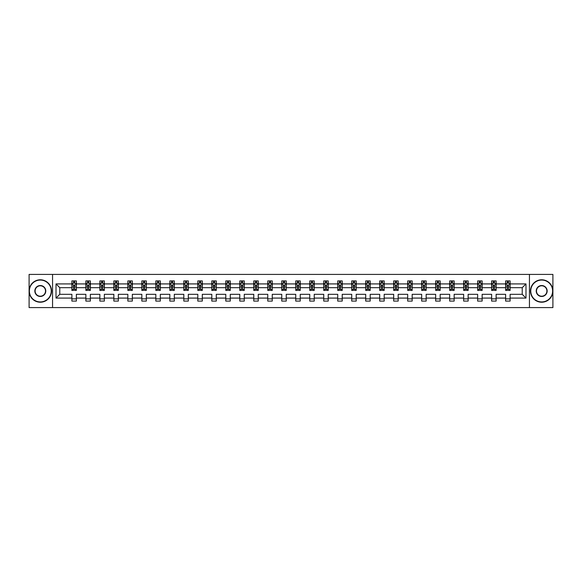 <?xml version="1.0" encoding="UTF-8"?>
<svg xmlns="http://www.w3.org/2000/svg" width="582" height="582" viewBox="0 0 582 582"><rect width="100%" height="100%" fill="white"/><g stroke="black" fill="none" stroke-linecap="round" stroke-linejoin="round"><path stroke-width="0.87" d="M529.445 274.406L29.1 274.406L29.1 307.594L552.9 307.594L552.9 274.406L529.445 274.406L529.445 307.594M510.116 298.086L510.116 294.317L522.229 294.317L525.99 298.086L510.116 298.086L510.116 301.09L505.634 301.09L505.634 298.086L496.126 298.086L496.126 301.09L491.637 301.09L491.637 298.086L482.136 298.086L482.136 301.09L477.647 301.09L477.647 298.086L468.139 298.086L468.139 301.09L463.658 301.09L463.658 298.086L454.149 298.086L454.149 301.09L449.668 301.09L449.668 298.086L440.159 298.086L440.159 301.09L435.671 301.09L435.671 298.086L426.162 298.086L426.162 301.09L421.681 301.09L421.681 298.086L412.172 298.086L412.172 301.09L407.691 301.09L407.691 298.086L398.183 298.086L398.183 301.09L393.694 301.09L393.694 298.086L384.193 298.086L384.193 301.09L379.704 301.09L379.704 298.086L370.196 298.086L370.196 301.09L365.714 301.09L365.714 298.086L356.206 298.086L356.206 301.09L351.724 301.09L351.724 298.086L342.216 298.086L342.216 301.09L337.727 301.09L337.727 298.086L328.219 298.086L328.219 301.09L323.738 301.09L323.738 298.086L314.229 298.086L314.229 301.09L309.748 301.09L309.748 298.086L300.239 298.086L300.239 301.09L295.751 301.09L295.751 298.086L286.249 298.086L286.249 301.09L281.761 301.09L281.761 298.086L272.252 298.086L272.252 301.09L267.771 301.09L267.771 298.086L258.262 298.086L258.262 301.09L253.781 301.09L253.781 298.086L244.273 298.086L244.273 301.09L239.784 301.09L239.784 298.086L230.276 298.086L230.276 301.09L225.794 301.09L225.794 298.086L216.286 298.086L216.286 301.09L211.804 301.09L211.804 298.086L202.296 298.086L202.296 301.09L197.807 301.09L197.807 298.086L188.306 298.086L188.306 301.09L183.817 301.09L183.817 298.086L174.309 298.086L174.309 301.09L169.828 301.09L169.828 298.086L160.319 298.086L160.319 301.09L155.838 301.09L155.838 298.086L146.329 298.086L146.329 301.09L141.841 301.09L141.841 298.086L132.332 298.086L132.332 301.09L127.851 301.09L127.851 298.086L118.342 298.086L118.342 301.09L113.861 301.09L113.861 298.086L104.353 298.086L104.353 301.09L99.864 301.09L99.864 298.086L90.363 298.086L90.363 301.09L85.874 301.09L85.874 298.086L76.366 298.086L76.366 301.09L71.884 301.09L71.884 298.086L56.01 298.086L56.01 283.914L71.884 283.914L71.884 280.91L76.366 280.91L76.366 283.914L85.874 283.914L85.874 280.91L90.363 280.91L90.363 283.914L99.864 283.914L99.864 280.91L104.353 280.91L104.353 283.914L113.861 283.914L113.861 280.91L118.342 280.91L118.342 283.914L127.851 283.914L127.851 280.91L132.332 280.91L132.332 283.914L141.841 283.914L141.841 280.91L146.329 280.91L146.329 283.914L155.838 283.914L155.838 280.91L160.319 280.91L160.319 283.914L169.828 283.914L169.828 280.91L174.309 280.91L174.309 283.914L183.817 283.914L183.817 280.91L188.306 280.91L188.306 283.914L197.807 283.914L197.807 280.91L202.296 280.91L202.296 283.914L211.804 283.914L211.804 280.91L216.286 280.91L216.286 283.914L225.794 283.914L225.794 280.91L230.276 280.91L230.276 283.914L239.784 283.914L239.784 280.91L244.273 280.91L244.273 283.914L253.781 283.914L253.781 280.91L258.262 280.91L258.262 283.914L267.771 283.914L267.771 280.91L272.252 280.91L272.252 283.914L281.761 283.914L281.761 280.91L286.249 280.91L286.249 283.914L295.751 283.914L295.751 280.91L300.239 280.91L300.239 283.914L309.748 283.914L309.748 280.91L314.229 280.91L314.229 283.914L323.738 283.914L323.738 280.91L328.219 280.91L328.219 283.914L337.727 283.914L337.727 280.91L342.216 280.91L342.216 283.914L351.724 283.914L351.724 280.91L356.206 280.91L356.206 283.914L365.714 283.914L365.714 280.91L370.196 280.91L370.196 283.914L379.704 283.914L379.704 280.91L384.193 280.91L384.193 283.914L393.694 283.914L393.694 280.91L398.183 280.91L398.183 283.914L407.691 283.914L407.691 280.91L412.172 280.91L412.172 283.914L421.681 283.914L421.681 280.91L426.162 280.91L426.162 283.914L435.671 283.914L435.671 280.91L440.159 280.91L440.159 283.914L449.668 283.914L449.668 280.91L454.149 280.91L454.149 283.914L463.658 283.914L463.658 280.91L468.139 280.91L468.139 283.914L477.647 283.914L477.647 280.91L482.136 280.91L482.136 283.914L491.637 283.914L491.637 280.91L496.126 280.91L496.126 283.914L505.634 283.914L505.634 280.91L510.116 280.91L510.116 283.914L525.99 283.914L525.99 298.086M52.555 307.594L52.555 274.406M505.634 283.914L505.634 287.683L496.126 287.683L496.126 283.914M496.126 298.086L496.126 294.317L505.634 294.317L505.634 298.086M491.637 283.914L491.637 287.683L482.136 287.683L482.136 283.914M482.136 298.086L482.136 294.317L491.637 294.317L491.637 298.086M477.647 283.914L477.647 287.683L468.139 287.683L468.139 283.914M468.139 298.086L468.139 294.317L477.647 294.317L477.647 298.086M463.658 283.914L463.658 287.683L454.149 287.683L454.149 283.914M454.149 298.086L454.149 294.317L463.658 294.317L463.658 298.086M449.668 283.914L449.668 287.683L440.159 287.683L440.159 283.914M440.159 298.086L440.159 294.317L449.668 294.317L449.668 298.086M435.671 283.914L435.671 287.683L426.162 287.683L426.162 283.914M426.162 298.086L426.162 294.317L435.671 294.317L435.671 298.086M421.681 283.914L421.681 287.683L412.172 287.683L412.172 283.914M412.172 298.086L412.172 294.317L421.681 294.317L421.681 298.086M407.691 283.914L407.691 287.683L398.183 287.683L398.183 283.914M398.183 298.086L398.183 294.317L407.691 294.317L407.691 298.086M393.694 283.914L393.694 287.683L384.193 287.683L384.193 283.914M384.193 298.086L384.193 294.317L393.694 294.317L393.694 298.086M379.704 283.914L379.704 287.683L370.196 287.683L370.196 283.914M370.196 298.086L370.196 294.317L379.704 294.317L379.704 298.086M365.714 283.914L365.714 287.683L356.206 287.683L356.206 283.914M356.206 298.086L356.206 294.317L365.714 294.317L365.714 298.086M351.724 283.914L351.724 287.683L342.216 287.683L342.216 283.914M342.216 298.086L342.216 294.317L351.724 294.317L351.724 298.086M337.727 283.914L337.727 287.683L328.219 287.683L328.219 283.914M328.219 298.086L328.219 294.317L337.727 294.317L337.727 298.086M323.738 283.914L323.738 287.683L314.229 287.683L314.229 283.914M314.229 298.086L314.229 294.317L323.738 294.317L323.738 298.086M309.748 283.914L309.748 287.683L300.239 287.683L300.239 283.914M300.239 298.086L300.239 294.317L309.748 294.317L309.748 298.086M295.751 283.914L295.751 287.683L286.249 287.683L286.249 283.914M286.249 298.086L286.249 294.317L295.751 294.317L295.751 298.086M281.761 283.914L281.761 287.683L272.252 287.683L272.252 283.914M272.252 298.086L272.252 294.317L281.761 294.317L281.761 298.086M267.771 283.914L267.771 287.683L258.262 287.683L258.262 283.914M258.262 298.086L258.262 294.317L267.771 294.317L267.771 298.086M253.781 283.914L253.781 287.683L244.273 287.683L244.273 283.914M244.273 298.086L244.273 294.317L253.781 294.317L253.781 298.086M239.784 283.914L239.784 287.683L230.276 287.683L230.276 283.914M230.276 298.086L230.276 294.317L239.784 294.317L239.784 298.086M225.794 283.914L225.794 287.683L216.286 287.683L216.286 283.914M216.286 298.086L216.286 294.317L225.794 294.317L225.794 298.086M211.804 283.914L211.804 287.683L202.296 287.683L202.296 283.914M202.296 298.086L202.296 294.317L211.804 294.317L211.804 298.086M197.807 283.914L197.807 287.683L188.306 287.683L188.306 283.914M188.306 298.086L188.306 294.317L197.807 294.317L197.807 298.086M183.817 283.914L183.817 287.683L174.309 287.683L174.309 283.914M174.309 298.086L174.309 294.317L183.817 294.317L183.817 298.086M169.828 283.914L169.828 287.683L160.319 287.683L160.319 283.914M160.319 298.086L160.319 294.317L169.828 294.317L169.828 298.086M155.838 283.914L155.838 287.683L146.329 287.683L146.329 283.914M146.329 298.086L146.329 294.317L155.838 294.317L155.838 298.086M141.841 283.914L141.841 287.683L132.332 287.683L132.332 283.914M132.332 298.086L132.332 294.317L141.841 294.317L141.841 298.086M127.851 283.914L127.851 287.683L118.342 287.683L118.342 283.914M118.342 298.086L118.342 294.317L127.851 294.317L127.851 298.086M113.861 283.914L113.861 287.683L104.353 287.683L104.353 283.914M104.353 298.086L104.353 294.317L113.861 294.317L113.861 298.086M99.864 283.914L99.864 287.683L90.363 287.683L90.363 283.914M90.363 298.086L90.363 294.317L99.864 294.317L99.864 298.086M85.874 283.914L85.874 287.683L76.366 287.683L76.366 283.914M76.366 298.086L76.366 294.317L85.874 294.317L85.874 298.086M71.884 283.914L71.884 287.683L59.771 287.683L59.771 294.317L71.884 294.317L71.884 298.086M56.01 283.914L59.771 287.683M522.229 294.317L522.229 287.683L510.116 287.683L510.116 283.914M507.337 283.15L508.413 283.15M493.347 283.15L494.424 283.15M479.35 283.15L480.426 283.15M465.36 283.15L466.437 283.15M451.37 283.15L452.447 283.15M437.38 283.15L438.45 283.15M423.383 283.15L424.46 283.15M409.393 283.15L410.47 283.15M395.404 283.15L396.48 283.15M381.406 283.15L382.483 283.15M367.417 283.15L368.493 283.15M353.427 283.15L354.503 283.15M339.437 283.15L340.506 283.15M325.44 283.15L326.517 283.15M311.45 283.15L312.527 283.15M297.46 283.15L298.537 283.15M283.463 283.15L284.54 283.15M269.473 283.15L270.55 283.15M255.483 283.15L256.56 283.15M241.494 283.15L242.563 283.15M227.497 283.15L228.573 283.15M213.507 283.15L214.583 283.15M199.517 283.15L200.594 283.15M185.52 283.15L186.596 283.15M171.53 283.15L172.607 283.15M157.54 283.15L158.617 283.15M143.55 283.15L144.62 283.15M129.553 283.15L130.63 283.15M115.563 283.15L116.64 283.15M101.574 283.15L102.65 283.15M87.576 283.15L88.653 283.15M73.587 283.15L74.663 283.15M71.884 298.85L76.366 298.85M85.874 298.85L90.363 298.85M99.864 298.85L104.353 298.85M113.861 298.85L118.342 298.85M127.851 298.85L132.332 298.85M141.841 298.85L146.329 298.85M155.838 298.85L160.319 298.85M169.828 298.85L174.309 298.85M183.817 298.85L188.306 298.85M197.807 298.85L202.296 298.85M211.804 298.85L216.286 298.85M225.794 298.85L230.276 298.85M239.784 298.85L244.273 298.85M253.781 298.85L258.262 298.85M267.771 298.85L272.252 298.85M281.761 298.85L286.249 298.85M295.751 298.85L300.239 298.85M309.748 298.85L314.229 298.85M323.738 298.85L328.219 298.85M337.727 298.85L342.216 298.85M351.724 298.85L356.206 298.85M365.714 298.85L370.196 298.85M379.704 298.85L384.193 298.85M393.694 298.85L398.183 298.85M407.691 298.85L412.172 298.85M421.681 298.85L426.162 298.85M435.671 298.85L440.159 298.85M449.668 298.85L454.149 298.85M463.658 298.85L468.139 298.85M477.647 298.85L482.136 298.85M491.637 298.85L496.126 298.85M505.634 298.85L510.116 298.85M59.771 294.317L56.01 298.086M525.99 283.914L522.229 287.683M74.663 282.074L73.587 282.074M72.728 283.303L71.884 283.303L71.884 280.91L73.587 280.91L73.587 283.194M71.884 289.334L71.884 290.462L73.587 290.462L73.587 289.334L71.884 289.334L71.884 287.683M76.366 287.683L76.366 290.462L74.663 290.462L74.663 285.66L73.587 285.66L73.587 289.334M75.522 283.303L76.366 283.303L76.366 280.91L74.663 280.91L74.663 283.194M76.366 284.991L75.471 283.194L72.779 283.194L71.884 284.991M72.692 280.91L71.884 280.91M40.311 280.058A10.942 10.942 0 0 0 29.369 291A10.942 10.942 0 0 0 40.311 301.942A10.942 10.942 0 0 0 51.252 291A10.942 10.942 0 0 0 40.311 280.058M40.311 302.211A11.211 11.211 0 0 1 29.1 291A11.211 11.211 0 0 1 40.311 279.789A11.211 11.211 0 0 1 51.522 291A11.211 11.211 0 0 1 40.311 302.211M40.311 285.529A5.471 5.471 0 0 1 45.782 291A5.471 5.471 0 0 1 40.311 296.471A5.471 5.471 0 0 1 34.84 291A5.471 5.471 0 0 1 40.311 285.529M40.311 296.202A5.202 5.202 0 0 0 45.512 291A5.202 5.202 0 0 0 40.311 285.798A5.202 5.202 0 0 0 35.109 291A5.202 5.202 0 0 0 40.311 296.202M541.689 280.058A10.942 10.942 0 0 0 530.748 291A10.942 10.942 0 0 0 541.689 301.942A10.942 10.942 0 0 0 552.631 291A10.942 10.942 0 0 0 541.689 280.058M541.689 302.211A11.211 11.211 0 0 1 530.478 291A11.211 11.211 0 0 1 541.689 279.789A11.211 11.211 0 0 1 552.9 291A11.211 11.211 0 0 1 541.689 302.211M541.689 285.529A5.471 5.471 0 0 1 547.16 291A5.471 5.471 0 0 1 541.689 296.471A5.471 5.471 0 0 1 536.218 291A5.471 5.471 0 0 1 541.689 285.529M541.689 296.202A5.202 5.202 0 0 0 546.891 291A5.202 5.202 0 0 0 541.689 285.798A5.202 5.202 0 0 0 536.488 291A5.202 5.202 0 0 0 541.689 296.202M88.653 282.074L87.576 282.074M86.718 283.303L85.874 283.303L85.874 280.91L87.576 280.91L87.576 283.194M85.874 289.334L85.874 290.462L87.576 290.462L87.576 289.334L85.874 289.334L85.874 287.683M90.363 287.683L90.363 290.462L88.653 290.462L88.653 285.66L87.576 285.66L87.576 289.334M89.519 283.303L90.363 283.303L90.363 280.91L88.653 280.91L88.653 283.194M90.363 284.991L89.461 283.194L86.769 283.194L85.874 284.991M86.682 280.91L85.874 280.91M102.65 282.074L101.574 282.074M100.708 283.303L99.864 283.303L99.864 280.91L101.574 280.91L101.574 283.194M99.864 289.334L99.864 290.462L101.574 290.462L101.574 289.334L99.864 289.334L99.864 287.683M104.353 287.683L104.353 290.462L102.65 290.462L102.65 285.66L101.574 285.66L101.574 289.334M103.509 283.303L104.353 283.303L104.353 280.91L102.65 280.91L102.65 283.194M104.353 284.991L103.458 283.194L100.766 283.194L99.864 284.991M100.671 280.91L99.864 280.91M116.64 282.074L115.563 282.074M114.705 283.303L113.861 283.303L113.861 280.91L115.563 280.91L115.563 283.194M113.861 289.334L113.861 290.462L115.563 290.462L115.563 289.334L113.861 289.334L113.861 287.683M118.342 287.683L118.342 290.462L116.64 290.462L116.64 285.66L115.563 285.66L115.563 289.334M117.499 283.303L118.342 283.303L118.342 280.91L116.64 280.91L116.64 283.194M118.342 284.991L117.448 283.194L114.756 283.194L113.861 284.991M114.669 280.91L113.861 280.91M130.63 282.074L129.553 282.074M128.695 283.303L127.851 283.303L127.851 280.91L129.553 280.91L129.553 283.194M127.851 289.334L127.851 290.462L129.553 290.462L129.553 289.334L127.851 289.334L127.851 287.683M132.332 287.683L132.332 290.462L130.63 290.462L130.63 285.66L129.553 285.66L129.553 289.334M131.496 283.303L132.332 283.303L132.332 280.91L130.63 280.91L130.63 283.194M132.332 284.991L131.437 283.194L128.746 283.194L127.851 284.991M128.658 280.91L127.851 280.91M144.62 282.074L143.55 282.074M142.685 283.303L141.841 283.303L141.841 280.91L143.55 280.91L143.55 283.194M141.841 289.334L141.841 290.462L143.55 290.462L143.55 289.334L141.841 289.334L141.841 287.683M146.329 287.683L146.329 290.462L144.62 290.462L144.62 285.66L143.55 285.66L143.55 289.334M145.485 283.303L146.329 283.303L146.329 280.91L144.62 280.91L144.62 283.194M146.329 284.991L145.427 283.194L142.743 283.194L141.841 284.991M142.648 280.91L141.841 280.91M158.617 282.074L157.54 282.074M156.674 283.303L155.838 283.303L155.838 280.91L157.54 280.91L157.54 283.194M155.838 289.334L155.838 290.462L157.54 290.462L157.54 289.334L155.838 289.334L155.838 287.683M160.319 287.683L160.319 290.462L158.617 290.462L158.617 285.66L157.54 285.66L157.54 289.334M159.475 283.303L160.319 283.303L160.319 280.91L158.617 280.91L158.617 283.194M160.319 284.991L159.424 283.194L156.733 283.194L155.838 284.991M156.645 280.91L155.838 280.91M172.607 282.074L171.53 282.074M170.672 283.303L169.828 283.303L169.828 280.91L171.53 280.91L171.53 283.194M169.828 289.334L169.828 290.462L171.53 290.462L171.53 289.334L169.828 289.334L169.828 287.683M174.309 287.683L174.309 290.462L172.607 290.462L172.607 285.66L171.53 285.66L171.53 289.334M173.465 283.303L174.309 283.303L174.309 280.91L172.607 280.91L172.607 283.194M174.309 284.991L173.414 283.194L170.722 283.194L169.828 284.991M170.635 280.91L169.828 280.91M186.596 282.074L185.52 282.074M184.661 283.303L183.817 283.303L183.817 280.91L185.52 280.91L185.52 283.194M183.817 289.334L183.817 290.462L185.52 290.462L185.52 289.334L183.817 289.334L183.817 287.683M188.306 287.683L188.306 290.462L186.596 290.462L186.596 285.66L185.52 285.66L185.52 289.334M187.462 283.303L188.306 283.303L188.306 280.91L186.596 280.91L186.596 283.194M188.306 284.991L187.404 283.194L184.712 283.194L183.817 284.991M184.625 280.91L183.817 280.91M200.594 282.074L199.517 282.074M198.651 283.303L197.807 283.303L197.807 280.91L199.517 280.91L199.517 283.194M197.807 289.334L197.807 290.462L199.517 290.462L199.517 289.334L197.807 289.334L197.807 287.683M202.296 287.683L202.296 290.462L200.594 290.462L200.594 285.66L199.517 285.66L199.517 289.334M201.452 283.303L202.296 283.303L202.296 280.91L200.594 280.91L200.594 283.194M202.296 284.991L201.401 283.194L198.709 283.194L197.807 284.991M198.615 280.91L197.807 280.91M214.583 282.074L213.507 282.074M212.648 283.303L211.804 283.303L211.804 280.91L213.507 280.91L213.507 283.194M211.804 289.334L211.804 290.462L213.507 290.462L213.507 289.334L211.804 289.334L211.804 287.683M216.286 287.683L216.286 290.462L214.583 290.462L214.583 285.66L213.507 285.66L213.507 289.334M215.442 283.303L216.286 283.303L216.286 280.91L214.583 280.91L214.583 283.194M216.286 284.991L215.391 283.194L212.699 283.194L211.804 284.991M212.612 280.91L211.804 280.91M228.573 282.074L227.497 282.074M226.638 283.303L225.794 283.303L225.794 280.91L227.497 280.91L227.497 283.194M225.794 289.334L225.794 290.462L227.497 290.462L227.497 289.334L225.794 289.334L225.794 287.683M230.276 287.683L230.276 290.462L228.573 290.462L228.573 285.66L227.497 285.66L227.497 289.334M229.439 283.303L230.276 283.303L230.276 280.91L228.573 280.91L228.573 283.194M230.276 284.991L229.381 283.194L226.689 283.194L225.794 284.991M226.602 280.91L225.794 280.91M242.563 282.074L241.494 282.074M240.628 283.303L239.784 283.303L239.784 280.91L241.494 280.91L241.494 283.194M239.784 289.334L239.784 290.462L241.494 290.462L241.494 289.334L239.784 289.334L239.784 287.683M244.273 287.683L244.273 290.462L242.563 290.462L242.563 285.66L241.494 285.66L241.494 289.334M243.429 283.303L244.273 283.303L244.273 280.91L242.563 280.91L242.563 283.194M244.273 284.991L243.371 283.194L240.686 283.194L239.784 284.991M240.592 280.91L239.784 280.91M256.56 282.074L255.483 282.074M254.618 283.303L253.781 283.303L253.781 280.91L255.483 280.91L255.483 283.194M253.781 289.334L253.781 290.462L255.483 290.462L255.483 289.334L253.781 289.334L253.781 287.683M258.262 287.683L258.262 290.462L256.56 290.462L256.56 285.66L255.483 285.66L255.483 289.334M257.419 283.303L258.262 283.303L258.262 280.91L256.56 280.91L256.56 283.194M258.262 284.991L257.368 283.194L254.676 283.194L253.781 284.991M254.589 280.91L253.781 280.91M270.55 282.074L269.473 282.074M268.615 283.303L267.771 283.303L267.771 280.91L269.473 280.91L269.473 283.194M267.771 289.334L267.771 290.462L269.473 290.462L269.473 289.334L267.771 289.334L267.771 287.683M272.252 287.683L272.252 290.462L270.55 290.462L270.55 285.66L269.473 285.66L269.473 289.334M271.408 283.303L272.252 283.303L272.252 280.91L270.55 280.91L270.55 283.194M272.252 284.991L271.358 283.194L268.666 283.194L267.771 284.991M268.578 280.91L267.771 280.91M284.54 282.074L283.463 282.074M282.605 283.303L281.761 283.303L281.761 280.91L283.463 280.91L283.463 283.194M281.761 289.334L281.761 290.462L283.463 290.462L283.463 289.334L281.761 289.334L281.761 287.683M286.249 287.683L286.249 290.462L284.54 290.462L284.54 285.66L283.463 285.66L283.463 289.334M285.406 283.303L286.249 283.303L286.249 280.91L284.54 280.91L284.54 283.194M286.249 284.991L285.347 283.194L282.656 283.194L281.761 284.991M282.568 280.91L281.761 280.91M298.537 282.074L297.46 282.074M296.594 283.303L295.751 283.303L295.751 280.91L297.46 280.91L297.46 283.194M295.751 289.334L295.751 290.462L297.46 290.462L297.46 289.334L295.751 289.334L295.751 287.683M300.239 287.683L300.239 290.462L298.537 290.462L298.537 285.66L297.46 285.66L297.46 289.334M299.395 283.303L300.239 283.303L300.239 280.91L298.537 280.91L298.537 283.194M300.239 284.991L299.344 283.194L296.653 283.194L295.751 284.991M296.558 280.91L295.751 280.91M312.527 282.074L311.45 282.074M310.592 283.303L309.748 283.303L309.748 280.91L311.45 280.91L311.45 283.194M309.748 289.334L309.748 290.462L311.45 290.462L311.45 289.334L309.748 289.334L309.748 287.683M314.229 287.683L314.229 290.462L312.527 290.462L312.527 285.66L311.45 285.66L311.45 289.334M313.385 283.303L314.229 283.303L314.229 280.91L312.527 280.91L312.527 283.194M314.229 284.991L313.334 283.194L310.643 283.194L309.748 284.991M310.555 280.91L309.748 280.91M326.517 282.074L325.44 282.074M324.581 283.303L323.738 283.303L323.738 280.91L325.44 280.91L325.44 283.194M323.738 289.334L323.738 290.462L325.44 290.462L325.44 289.334L323.738 289.334L323.738 287.683M328.219 287.683L328.219 290.462L326.517 290.462L326.517 285.66L325.44 285.66L325.44 289.334M327.382 283.303L328.219 283.303L328.219 280.91L326.517 280.91L326.517 283.194M328.219 284.991L327.324 283.194L324.632 283.194L323.738 284.991M324.545 280.91L323.738 280.91M340.506 282.074L339.437 282.074M338.571 283.303L337.727 283.303L337.727 280.91L339.437 280.91L339.437 283.194M337.727 289.334L337.727 290.462L339.437 290.462L339.437 289.334L337.727 289.334L337.727 287.683M342.216 287.683L342.216 290.462L340.506 290.462L340.506 285.66L339.437 285.66L339.437 289.334M341.372 283.303L342.216 283.303L342.216 280.91L340.506 280.91L340.506 283.194M342.216 284.991L341.314 283.194L338.629 283.194L337.727 284.991M338.535 280.91L337.727 280.91M354.503 282.074L353.427 282.074M352.561 283.303L351.724 283.303L351.724 280.91L353.427 280.91L353.427 283.194M351.724 289.334L351.724 290.462L353.427 290.462L353.427 289.334L351.724 289.334L351.724 287.683M356.206 287.683L356.206 290.462L354.503 290.462L354.503 285.66L353.427 285.66L353.427 289.334M355.362 283.303L356.206 283.303L356.206 280.91L354.503 280.91L354.503 283.194M356.206 284.991L355.311 283.194L352.619 283.194L351.724 284.991M352.532 280.91L351.724 280.91M368.493 282.074L367.417 282.074M366.558 283.303L365.714 283.303L365.714 280.91L367.417 280.91L367.417 283.194M365.714 289.334L365.714 290.462L367.417 290.462L367.417 289.334L365.714 289.334L365.714 287.683M370.196 287.683L370.196 290.462L368.493 290.462L368.493 285.66L367.417 285.66L367.417 289.334M369.352 283.303L370.196 283.303L370.196 280.91L368.493 280.91L368.493 283.194M370.196 284.991L369.301 283.194L366.609 283.194L365.714 284.991M366.522 280.91L365.714 280.91M382.483 282.074L381.406 282.074M380.548 283.303L379.704 283.303L379.704 280.91L381.406 280.91L381.406 283.194M379.704 289.334L379.704 290.462L381.406 290.462L381.406 289.334L379.704 289.334L379.704 287.683M384.193 287.683L384.193 290.462L382.483 290.462L382.483 285.66L381.406 285.66L381.406 289.334M383.349 283.303L384.193 283.303L384.193 280.91L382.483 280.91L382.483 283.194M384.193 284.991L383.291 283.194L380.599 283.194L379.704 284.991M380.512 280.91L379.704 280.91M396.48 282.074L395.404 282.074M394.538 283.303L393.694 283.303L393.694 280.91L395.404 280.91L395.404 283.194M393.694 289.334L393.694 290.462L395.404 290.462L395.404 289.334L393.694 289.334L393.694 287.683M398.183 287.683L398.183 290.462L396.48 290.462L396.48 285.66L395.404 285.66L395.404 289.334M397.339 283.303L398.183 283.303L398.183 280.91L396.48 280.91L396.48 283.194M398.183 284.991L397.288 283.194L394.596 283.194L393.694 284.991M394.501 280.91L393.694 280.91M410.47 282.074L409.393 282.074M408.535 283.303L407.691 283.303L407.691 280.91L409.393 280.91L409.393 283.194M407.691 289.334L407.691 290.462L409.393 290.462L409.393 289.334L407.691 289.334L407.691 287.683M412.172 287.683L412.172 290.462L410.47 290.462L410.47 285.66L409.393 285.66L409.393 289.334M411.329 283.303L412.172 283.303L412.172 280.91L410.47 280.91L410.47 283.194M412.172 284.991L411.278 283.194L408.586 283.194L407.691 284.991M408.499 280.91L407.691 280.91M424.46 282.074L423.383 282.074M422.525 283.303L421.681 283.303L421.681 280.91L423.383 280.91L423.383 283.194M421.681 289.334L421.681 290.462L423.383 290.462L423.383 289.334L421.681 289.334L421.681 287.683M426.162 287.683L426.162 290.462L424.46 290.462L424.46 285.66L423.383 285.66L423.383 289.334M425.326 283.303L426.162 283.303L426.162 280.91L424.46 280.91L424.46 283.194M426.162 284.991L425.267 283.194L422.576 283.194L421.681 284.991M422.488 280.91L421.681 280.91M438.45 282.074L437.38 282.074M436.515 283.303L435.671 283.303L435.671 280.91L437.38 280.91L437.38 283.194M435.671 289.334L435.671 290.462L437.38 290.462L437.38 289.334L435.671 289.334L435.671 287.683M440.159 287.683L440.159 290.462L438.45 290.462L438.45 285.66L437.38 285.66L437.38 289.334M439.315 283.303L440.159 283.303L440.159 280.91L438.45 280.91L438.45 283.194M440.159 284.991L439.257 283.194L436.573 283.194L435.671 284.991M436.478 280.91L435.671 280.91M452.447 282.074L451.37 282.074M450.504 283.303L449.668 283.303L449.668 280.91L451.37 280.91L451.37 283.194M449.668 289.334L449.668 290.462L451.37 290.462L451.37 289.334L449.668 289.334L449.668 287.683M454.149 287.683L454.149 290.462L452.447 290.462L452.447 285.66L451.37 285.66L451.37 289.334M453.305 283.303L454.149 283.303L454.149 280.91L452.447 280.91L452.447 283.194M454.149 284.991L453.254 283.194L450.563 283.194L449.668 284.991M450.475 280.91L449.668 280.91M466.437 282.074L465.36 282.074M464.501 283.303L463.658 283.303L463.658 280.91L465.36 280.91L465.36 283.194M463.658 289.334L463.658 290.462L465.36 290.462L465.36 289.334L463.658 289.334L463.658 287.683M468.139 287.683L468.139 290.462L466.437 290.462L466.437 285.66L465.36 285.66L465.36 289.334M467.295 283.303L468.139 283.303L468.139 280.91L466.437 280.91L466.437 283.194M468.139 284.991L467.244 283.194L464.552 283.194L463.658 284.991M464.465 280.91L463.658 280.91M480.426 282.074L479.35 282.074M478.491 283.303L477.647 283.303L477.647 280.91L479.35 280.91L479.35 283.194M477.647 289.334L477.647 290.462L479.35 290.462L479.35 289.334L477.647 289.334L477.647 287.683M482.136 287.683L482.136 290.462L480.426 290.462L480.426 285.66L479.35 285.66L479.35 289.334M481.292 283.303L482.136 283.303L482.136 280.91L480.426 280.91L480.426 283.194M482.136 284.991L481.234 283.194L478.542 283.194L477.647 284.991M478.455 280.91L477.647 280.91M494.424 282.074L493.347 282.074M492.481 283.303L491.637 283.303L491.637 280.91L493.347 280.91L493.347 283.194M491.637 289.334L491.637 290.462L493.347 290.462L493.347 289.334L491.637 289.334L491.637 287.683M496.126 287.683L496.126 290.462L494.424 290.462L494.424 285.66L493.347 285.66L493.347 289.334M495.282 283.303L496.126 283.303L496.126 280.91L494.424 280.91L494.424 283.194M496.126 284.991L495.231 283.194L492.539 283.194L491.637 284.991M492.445 280.91L491.637 280.91M508.413 282.074L507.337 282.074M506.478 283.303L505.634 283.303L505.634 280.91L507.337 280.91L507.337 283.194M505.634 289.334L505.634 290.462L507.337 290.462L507.337 289.334L505.634 289.334L505.634 287.683M510.116 287.683L510.116 290.462L508.413 290.462L508.413 285.66L507.337 285.66L507.337 289.334M509.272 283.303L510.116 283.303L510.116 280.91L508.413 280.91L508.413 283.194M510.116 284.991L509.221 283.194L506.529 283.194L505.634 284.991M506.442 280.91L505.634 280.91M76.344 284.947L71.906 284.947M76.366 289.334L74.663 289.334M73.587 286.933L71.884 286.933M76.366 286.933L74.663 286.933M74.663 282.648L73.587 282.648M90.334 284.947L85.896 284.947M90.363 289.334L88.653 289.334M87.576 286.933L85.874 286.933M90.363 286.933L88.653 286.933M88.653 282.648L87.576 282.648M104.331 284.947L99.886 284.947M104.353 289.334L102.65 289.334M101.574 286.933L99.864 286.933M104.353 286.933L102.65 286.933M102.65 282.648L101.574 282.648M118.321 284.947L113.883 284.947M118.342 289.334L116.64 289.334M115.563 286.933L113.861 286.933M118.342 286.933L116.64 286.933M116.64 282.648L115.563 282.648M132.31 284.947L127.873 284.947M132.332 289.334L130.63 289.334M129.553 286.933L127.851 286.933M132.332 286.933L130.63 286.933M130.63 282.648L129.553 282.648M146.308 284.947L141.863 284.947M146.329 289.334L144.62 289.334M143.55 286.933L141.841 286.933M146.329 286.933L144.62 286.933M144.62 282.648L143.55 282.648M160.297 284.947L155.86 284.947M160.319 289.334L158.617 289.334M157.54 286.933L155.838 286.933M160.319 286.933L158.617 286.933M158.617 282.648L157.54 282.648M174.287 284.947L169.849 284.947M174.309 289.334L172.607 289.334M171.53 286.933L169.828 286.933M174.309 286.933L172.607 286.933M172.607 282.648L171.53 282.648M188.277 284.947L183.839 284.947M188.306 289.334L186.596 289.334M185.52 286.933L183.817 286.933M188.306 286.933L186.596 286.933M186.596 282.648L185.52 282.648M202.274 284.947L197.829 284.947M202.296 289.334L200.594 289.334M199.517 286.933L197.807 286.933M202.296 286.933L200.594 286.933M200.594 282.648L199.517 282.648M216.264 284.947L211.826 284.947M216.286 289.334L214.583 289.334M213.507 286.933L211.804 286.933M216.286 286.933L214.583 286.933M214.583 282.648L213.507 282.648M230.254 284.947L225.816 284.947M230.276 289.334L228.573 289.334M227.497 286.933L225.794 286.933M230.276 286.933L228.573 286.933M228.573 282.648L227.497 282.648M244.251 284.947L239.806 284.947M244.273 289.334L242.563 289.334M241.494 286.933L239.784 286.933M244.273 286.933L242.563 286.933M242.563 282.648L241.494 282.648M258.241 284.947L253.803 284.947M258.262 289.334L256.56 289.334M255.483 286.933L253.781 286.933M258.262 286.933L256.56 286.933M256.56 282.648L255.483 282.648M272.231 284.947L267.793 284.947M272.252 289.334L270.55 289.334M269.473 286.933L267.771 286.933M272.252 286.933L270.55 286.933M270.55 282.648L269.473 282.648M286.22 284.947L281.783 284.947M286.249 289.334L284.54 289.334M283.463 286.933L281.761 286.933M286.249 286.933L284.54 286.933M284.54 282.648L283.463 282.648M300.217 284.947L295.78 284.947M300.239 289.334L298.537 289.334M297.46 286.933L295.751 286.933M300.239 286.933L298.537 286.933M298.537 282.648L297.46 282.648M314.207 284.947L309.77 284.947M314.229 289.334L312.527 289.334M311.45 286.933L309.748 286.933M314.229 286.933L312.527 286.933M312.527 282.648L311.45 282.648M328.197 284.947L323.759 284.947M328.219 289.334L326.517 289.334M325.44 286.933L323.738 286.933M328.219 286.933L326.517 286.933M326.517 282.648L325.44 282.648M342.194 284.947L337.749 284.947M342.216 289.334L340.506 289.334M339.437 286.933L337.727 286.933M342.216 286.933L340.506 286.933M340.506 282.648L339.437 282.648M356.184 284.947L351.746 284.947M356.206 289.334L354.503 289.334M353.427 286.933L351.724 286.933M356.206 286.933L354.503 286.933M354.503 282.648L353.427 282.648M370.174 284.947L365.736 284.947M370.196 289.334L368.493 289.334M367.417 286.933L365.714 286.933M370.196 286.933L368.493 286.933M368.493 282.648L367.417 282.648M384.171 284.947L379.726 284.947M384.193 289.334L382.483 289.334M381.406 286.933L379.704 286.933M384.193 286.933L382.483 286.933M382.483 282.648L381.406 282.648M398.161 284.947L393.723 284.947M398.183 289.334L396.48 289.334M395.404 286.933L393.694 286.933M398.183 286.933L396.48 286.933M396.48 282.648L395.404 282.648M412.151 284.947L407.713 284.947M412.172 289.334L410.47 289.334M409.393 286.933L407.691 286.933M412.172 286.933L410.47 286.933M410.47 282.648L409.393 282.648M426.14 284.947L421.703 284.947M426.162 289.334L424.46 289.334M423.383 286.933L421.681 286.933M426.162 286.933L424.46 286.933M424.46 282.648L423.383 282.648M440.138 284.947L435.692 284.947M440.159 289.334L438.45 289.334M437.38 286.933L435.671 286.933M440.159 286.933L438.45 286.933M438.45 282.648L437.38 282.648M454.127 284.947L449.69 284.947M454.149 289.334L452.447 289.334M451.37 286.933L449.668 286.933M454.149 286.933L452.447 286.933M452.447 282.648L451.37 282.648M468.117 284.947L463.679 284.947M468.139 289.334L466.437 289.334M465.36 286.933L463.658 286.933M468.139 286.933L466.437 286.933M466.437 282.648L465.36 282.648M482.114 284.947L477.669 284.947M482.136 289.334L480.426 289.334M479.35 286.933L477.647 286.933M482.136 286.933L480.426 286.933M480.426 282.648L479.35 282.648M496.104 284.947L491.666 284.947M496.126 289.334L494.424 289.334M493.347 286.933L491.637 286.933M496.126 286.933L494.424 286.933M494.424 282.648L493.347 282.648M510.094 284.947L505.656 284.947M510.116 289.334L508.413 289.334M507.337 286.933L505.634 286.933M510.116 286.933L508.413 286.933M508.413 282.648L507.337 282.648"/></g></svg>
